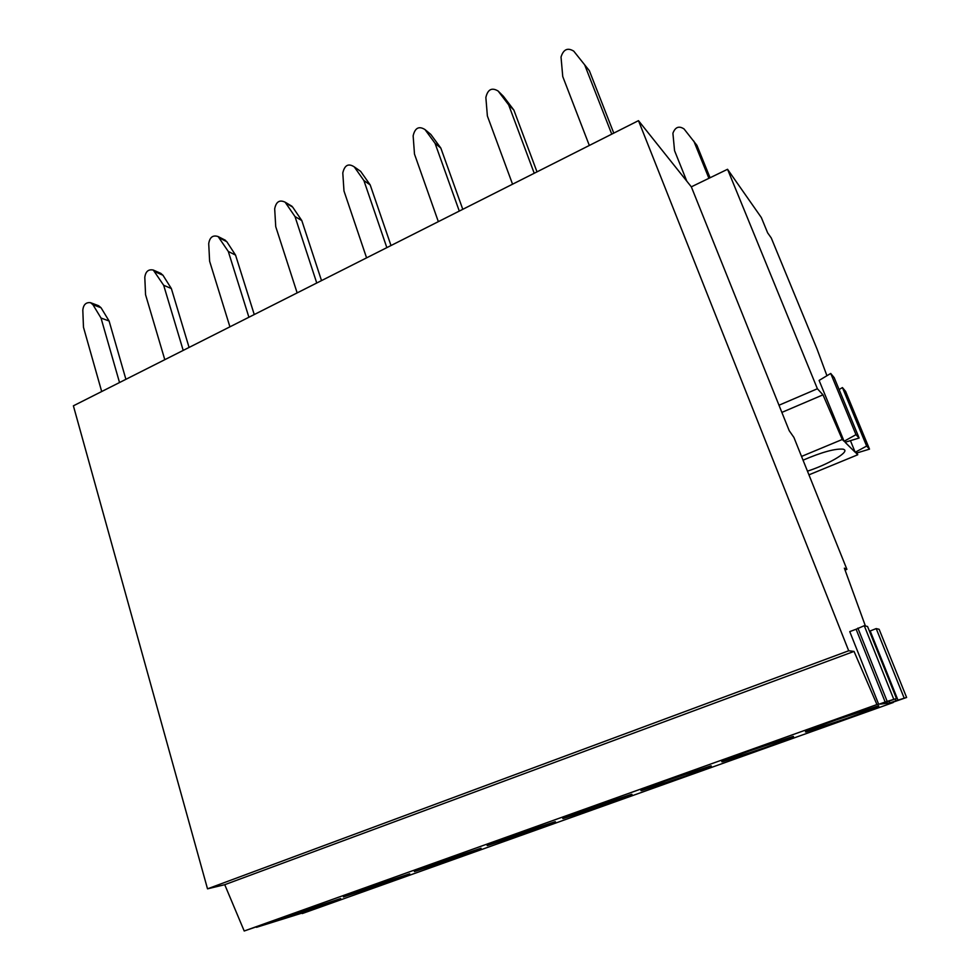 <?xml version="1.0" encoding="UTF-8"?>
<svg xmlns="http://www.w3.org/2000/svg" width="980" height="980" viewBox="0 0 980 980"><rect width="100%" height="100%" fill="white"/><g stroke="black" fill="none" stroke-linecap="round" stroke-linejoin="round"><path stroke-width="1.47" d="M801.542 456.423L842.273 439.469L844.074 441.257L855.981 434.667L859.129 438.036L845.091 442.262L855.197 452.27L850.432 440.657M857.01 452.919L857.733 454.769L856.14 453.189L869.505 449.134L845.581 391.363L842.433 387.578L866.639 446.072L869.505 449.134M842.273 439.469L822.98 394.842L817.394 388.754L727.552 169.283L761.338 217.548L767.646 232.873L771.26 237.969L816.989 348.905L826.936 375.732M844.074 441.257L819.109 380.424L830.721 373.454L834.176 377.619L859.129 438.036M855.197 452.27L866.639 446.072M839.101 389.538L842.433 387.578M808.941 474.847L857.733 454.769M803.049 460.171C821.889 452.099 835.291 448.436 843.229 449.171L844.454 449.771C848.374 452.736 827.488 464.655 807.459 471.16M848.705 650.769L207.515 888.836L73.39 405.818L638.482 120.65L848.705 650.769L854.033 651.406L876.941 704.547L878.692 704.326L849.758 631.61L856.104 629.234L885.161 702.023L878.692 704.326M817.394 388.754L778.99 405.23L691.329 186.837L638.482 120.65M691.329 186.837L727.552 169.283M781.869 412.396L822.98 394.842M855.981 434.667L830.721 373.454M889.154 701.104L889.889 702.942L880.42 704.118L896.467 698.532L885.161 702.023M869.468 631.255L876.194 628.584L879.134 629.295L906.61 697.466L893.123 702.145M865.401 625.987L844.368 568.167L846.904 569.343L793.91 437.435L789.219 430.698L778.99 405.23M895.291 698.961L896.014 700.749L889.889 702.942M207.515 888.836L224.739 884.695L244.204 931L876.941 704.547M244.204 931L259.688 925.671L270.541 922.425L256.49 927.313L309.08 910.886L302.232 913.568L893.258 702.513M906.61 697.466L896.014 700.749M847.823 718.034C871.98 709.324 882.024 705.306 877.933 705.992L836.014 720.006C812.053 728.667 802.155 732.624 806.344 731.876L847.823 718.034M608.445 803.551C626.882 796.912 634.513 793.861 631.341 794.376L585.93 809.456C567.763 816.022 560.254 819.023 563.414 818.484L608.445 803.551M508.314 837.226C491.752 843.204 484.867 845.948 487.685 845.495L533.904 830.183C550.748 824.131 557.743 821.326 554.901 821.779L508.314 837.226M749.627 750.901C727.76 758.802 718.757 762.416 722.628 761.717L765.27 747.532C787.357 739.569 796.495 735.907 792.685 736.543L749.627 750.901M461.776 855.944L481.07 848.239L433.319 864.054L414.381 871.624L461.776 855.944M391.951 880.898L409.714 873.805L360.824 889.987L343.404 896.945L391.951 880.898M324.307 905.067L340.697 898.538L290.693 915.075L274.645 921.47L324.307 905.067M666.327 780.705C646.384 787.908 638.176 791.191 641.692 790.578L685.522 776.013C705.71 768.749 714.053 765.405 710.549 765.992L666.327 780.705M845.054 570.054L846.904 569.343M224.739 884.695L854.033 651.406M896.467 698.532L867.557 626.502L864.274 625.706L856.104 629.234M870.13 630.851L897.876 699.941M876.194 628.584L904.038 697.736M864.274 625.706L893.589 698.838M857.88 628.107L887.084 701.166M101.687 391.535L83.472 327.21L82.81 310.035C83.459 304.608 86.032 302.159 90.528 302.673L92.941 304.707L101.013 318.035L109.099 320.999L125.906 379.309M92.941 304.707L101.063 307.769L109.099 320.999M101.063 307.769L98.662 305.748L90.528 302.673M101.013 318.035L119.523 382.531M164.799 359.685L145.567 294.735L144.795 277.352C145.591 271.472 148.421 269.047 153.284 270.051L163.672 285.266L171.353 288.549L189.079 347.435M155.232 271.852L162.962 275.233L171.353 288.549M162.962 275.233L160.634 273.285M163.672 285.266L183.199 350.399M229.92 326.83L209.622 261.231L208.716 243.653C209.745 237.197 212.881 234.833 218.124 236.56L228.303 251.468L235.555 255.094L254.249 314.543M219.496 237.969L226.797 241.693L235.555 255.094M226.797 241.693L224.322 239.72M228.303 251.468L248.908 317.238M297.148 292.898L275.735 226.662L274.682 208.863C276.066 201.721 279.557 199.504 285.156 202.199L295.005 216.58L301.803 220.561L321.514 280.599M285.805 202.995L292.653 207.074L301.803 220.561M292.653 207.074L289.933 205.053M295.005 216.58L316.748 283M366.581 257.863L343.98 190.965L342.792 172.946C344.629 165.081 348.451 163.072 354.282 166.894L363.899 180.553L370.195 184.914L390.996 245.539M354.282 166.894L360.64 171.353L370.195 184.914M363.899 180.553L386.843 247.634M438.342 221.652L414.491 154.093L413.144 135.84C414.993 127.865 418.95 125.771 425.014 129.581L435.071 143.337L440.841 148.09L462.781 209.316M425.014 129.581L430.857 134.456L440.841 148.09M435.071 143.337L459.289 211.08M512.552 184.203L487.379 115.983L485.86 97.498C487.734 89.388 491.813 87.232 498.134 91.03L508.657 104.848L513.851 110.042L537.003 171.868M498.134 91.03L503.414 96.322L513.851 110.042M508.657 104.848L534.223 173.264M686.772 181.129L674.546 150.638L672.905 133.243C675.269 127.045 678.981 125.612 684.04 128.944L696.915 145.334L710.059 177.76M693.84 141.108L708.92 178.311M589.323 145.457L562.753 76.562L561.026 57.061C563.414 49.343 567.653 47.371 573.753 51.156L589.348 70.695L613.774 133.121M573.753 51.156L589.348 70.695M584.754 65.047L611.753 134.138M161.014 273.457L153.284 270.051M225.437 240.284L218.124 236.56M292.003 206.29L285.156 202.199"/></g></svg>
